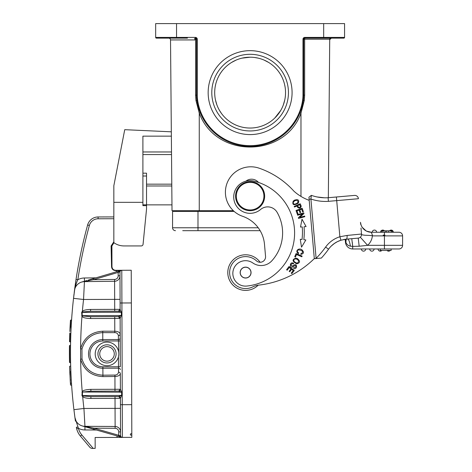 <?xml version="1.0" encoding="UTF-8"?>
<svg xmlns="http://www.w3.org/2000/svg" width="472" height="472" viewBox="0 0 472 472"><rect width="100%" height="100%" fill="white"/><g stroke="black" fill="none" stroke-linecap="round" stroke-linejoin="round"><path stroke-width="0.71" d="M73.549 298.168A481.953 481.953 0 0 0 71.573 320.152M71.561 320.299A481.953 481.953 0 0 0 71.514 321.031M71.502 321.178A481.953 481.953 0 0 0 71.396 322.925M71.183 326.577L71.166 326.907A481.953 481.953 0 0 0 71.148 327.22M70.759 336.383L70.753 336.689A481.953 481.953 0 0 0 70.871 371.352L70.877 371.423M70.883 371.606L70.883 371.582A481.953 481.953 0 0 0 70.883 371.606L70.694 366.154L69.897 366.16C71.018 391.418 71.018 391.418 69.897 366.16L70.694 366.154M71.124 376.969A481.953 481.953 0 0 0 71.16 377.659M71.343 380.91L71.337 380.81A481.953 481.953 0 0 0 71.602 384.993M71.608 385.052A481.953 481.953 0 0 0 73.921 409.702M73.921 409.678L83.933 408.469L84.954 426.316L114.985 426.47M84.512 418.876L84.759 423.065M74.747 416.18L74.676 415.661M74.629 415.307L74.405 413.602M74.157 411.619L74.086 411.029M74.794 288.091L75.024 286.404M75.219 285.017L75.408 283.69M75.538 282.811L75.638 282.103M75.88 280.492L76.027 279.536M74.198 292.681L74.482 290.492A10.172 10.172 0 0 1 84.441 281.625A10.172 10.172 0 0 0 74.482 290.492L74.311 291.832M74.063 293.796L73.809 295.903M75.437 421.142L75.225 419.661M75.172 419.272L75.007 418.086M83.072 426.175L82.193 425.921A10.172 10.172 0 0 0 84.954 426.316A10.172 10.172 0 0 1 74.924 417.519L73.927 409.731M73.939 409.849A481.953 481.953 0 0 1 73.532 298.316L76.033 279.471A481.953 481.953 0 0 1 87.621 224.985A10.897 10.897 0 0 1 98.093 216.967L103.805 216.949M75.703 281.678L76.033 279.471L77.827 279.748C76.665 282.049 75.55 285.631 74.482 290.492A481.953 481.953 0 0 1 75.738 281.43A481.953 481.953 0 0 0 74.482 290.492L75.673 281.867A481.953 481.953 0 0 1 75.738 281.43A481.953 481.953 0 0 0 75.673 281.867M70.888 332.872L70.865 333.444M69.773 333.438L69.649 336.973L69.773 333.433L70.853 333.739L70.906 332.477M70.971 330.913L71.396 322.854M71.496 321.296L71.585 319.933L70.475 320.205M70.611 341.887L69.815 341.887L70.611 341.887L70.759 336.347M69.461 359.593L69.809 362.626L69.508 362.337A483.045 483.045 89.4 0 1 69.455 345.711A483.045 483.045 90 0 0 69.508 362.337L69.803 362.626L69.508 362.337A483.045 483.045 89.4 0 1 69.455 345.711L69.744 345.421L69.455 345.711A483.045 483.045 90 0 0 69.508 362.337L70.605 362.62L70.534 358.531M70.529 346.885L70.546 345.421L70.529 346.885M70.511 356.366L70.499 351.675M70.499 384.745L70.735 385.164L71.614 385.164L71.337 380.78M98.099 218.784L98.093 216.967A10.897 10.897 0 0 0 87.621 224.985A10.897 10.897 0 0 1 98.093 216.967L113.835 216.913M143.246 242.449L143.063 244.29A1.817 1.817 0 0 1 141.252 245.93L124.012 245.93L141.252 245.93M171.324 131.818L124.738 129.676L113.835 185.744L113.835 202.335L142.898 202.335L142.898 136.154L171.36 136.154L170.522 39.931A1.817 1.817 0 0 0 168.705 38.132A1.817 1.817 0 0 1 170.522 39.931A1.817 1.817 0 0 0 168.705 38.132L156.391 38.132A0.726 0.726 0 0 1 155.666 37.406L155.666 23.6L176.552 23.6L176.552 37.406L195.443 37.406A1.817 1.817 0 0 1 197.261 39.223L197.261 95.132A35.601 35.601 -90 0 0 197.632 100.259A53.041 53.041 0 0 0 302.605 100.265A35.601 35.601 -90 0 0 302.977 95.132L302.977 39.223A1.817 1.817 0 0 1 304.794 37.406L323.68 37.406L323.68 23.6L176.552 23.6M142.898 151.966L171.501 151.966L172.014 210.689L170.522 39.931L195.585 39.931L194.552 38.592L195.443 38.132L194.735 38.397L195.585 39.211L196.535 39.223A1.091 1.091 0 0 0 195.443 38.132L195.585 39.211M171.501 151.966L171.36 136.154M344.572 23.6L344.572 37.406L344.572 23.6L323.68 23.6M330.512 38.173L330.801 38.132A1.091 1.091 0 0 0 329.721 39.211L328.335 197.703L329.716 39.672L331.35 38.132A1.634 1.634 0 0 0 329.716 39.754L329.716 39.672M331.344 38.132A1.634 1.634 0 0 1 331.35 38.132L332.766 38.132M311.591 38.132L312.783 38.132M176.463 211.415L176.463 210.689M172.557 211.415L172.557 227.764L172.557 211.415L234.147 211.415M182.729 230.672L260.137 230.672M172.557 227.764A2.909 2.909 0 0 0 175.466 230.672A2.909 2.909 0 0 1 172.557 227.764L197.986 227.764L197.986 230.672M248.414 128L250.119 128.042A35.418 35.418 0 0 0 285.536 92.624A35.418 35.418 0 0 0 250.119 57.206A35.418 35.418 0 0 0 214.695 92.624A35.418 35.418 0 0 0 250.119 128.042L251.818 128M250.119 54.298A38.326 38.326 0 0 1 288.445 92.624A38.326 38.326 0 0 1 250.119 130.95A38.326 38.326 0 0 1 211.792 92.624A38.326 38.326 0 0 1 250.119 54.298M250.119 50.663A41.961 41.961 0 0 1 292.079 92.624A41.961 41.961 0 0 1 250.119 134.585A41.961 41.961 0 0 1 208.158 92.624A41.961 41.961 0 0 1 250.119 50.663M156.391 38.132A0.726 0.726 0 0 1 155.666 37.406L155.666 23.6M323.68 38.132L323.68 37.406L344.572 37.406A0.726 0.726 0 0 1 343.846 38.132L304.794 38.132A1.091 1.091 0 0 0 303.702 39.223L303.702 95.132A36.326 36.326 -90 0 1 303.325 100.365A53.767 53.767 0 0 1 196.912 100.365A36.326 36.326 -90 0 1 196.535 95.132L196.535 39.223L197.261 39.223M195.585 39.931L195.585 95.126L195.963 100.512L199.261 113.168C216.223 158.893 285.058 157.731 300.977 113.168L304.275 100.512L304.652 95.126L304.652 39.211L329.721 39.211A1.091 1.091 0 0 1 330.807 38.132L329.845 38.716L330.807 38.132L304.794 38.132L304.652 39.211L302.977 39.223M172.014 210.689L233.345 210.689M167.471 38.132L187.455 38.132M258.497 182.428A9.08 9.08 0 0 0 245.9 181.165M314.305 258.562L314.305 258.597A94.453 94.453 0 0 1 258.78 285.118A18.166 18.166 0 0 0 252.715 286.899A15.983 15.983 0 0 1 229.681 273.978A15.983 15.983 0 0 1 256.426 260.827A5.452 5.452 0 0 0 265.547 256.337L264.497 244.343A32.698 32.698 0 0 0 242.561 216.27A25.429 25.429 0 0 1 225.498 194.44A25.429 25.429 0 0 1 259.104 168.179A83.556 83.556 0 0 1 293.908 191.16A47.224 47.224 0 0 0 309.213 200.37L314.317 258.691L316.187 258.532L314.299 258.497L308.936 197.219L311.361 195.349L310.918 199.042L309.113 199.202M296.086 253.558L294.734 256.744L295.448 257.045L296.51 254.532L301.82 256.774L302.109 256.101L296.086 253.558M289.1 266.444L286.581 269.724L287.194 270.19L289.265 267.494L291.029 268.857L289.165 271.282L289.773 271.748L291.637 269.323L293.224 270.544L291.236 273.135L291.843 273.607L294.286 270.432L289.1 266.444M297.466 214.618L297.631 215.232L302.587 213.869L298.328 217.763L298.51 218.418L304.818 216.683L304.647 216.07L299.696 217.433L303.95 213.539L303.773 212.884L297.466 214.618M300.275 239.28L301.519 247.163L305.856 239.953L303.821 239.711A63.03 63.03 0 0 0 304.045 226.749L306.086 226.572L302.009 219.22L300.487 227.056L302.233 226.902A61.212 61.212 0 0 1 302.015 239.493L300.275 239.28M298.741 253.022L297.743 252.077C295.159 247.806 306.853 250.957 300.906 253.647L300.87 254.396C303.897 253.741 304.239 252.195 301.903 249.771C298.953 247.464 294.534 251.033 298.304 253.647L298.741 253.022M296.003 210.482L297.266 213.993L297.991 213.733L296.953 210.842L299.041 210.087L299.986 212.695L300.705 212.429L299.767 209.828L301.649 209.149L302.652 211.928L303.378 211.668L302.151 208.264L296.003 210.482M300.959 205.479L300.186 203.757L294.215 206.429L294.487 207.037L296.917 205.945L297.437 207.119C299.401 208.724 300.658 208.417 301.213 206.199L300.959 205.479M293.342 265.506L292.54 266.161L290.947 265.152C291.372 263.818 292.18 263.4 293.377 263.895L293.69 263.276L292.54 262.892C289.489 262.373 289.696 268.556 292.941 266.91L293.962 266.108C295.678 265.069 296.251 265.423 295.69 267.17L293.903 267.618L293.578 268.243C297.159 270.609 297.861 262.031 293.342 265.506M297.425 258.579L295.832 258.107C291.92 259.576 292.221 261.488 296.74 263.836C300.168 262.945 300.398 261.193 297.425 258.579M294.463 200.163L293.171 201.202C292.091 205.007 293.779 205.68 298.233 203.22C299.496 200.069 298.239 199.054 294.463 200.163M271.854 260.792A14.532 14.532 0 0 1 252.809 262.957A14.532 14.532 0 0 0 271.854 260.792A41.412 41.412 0 0 0 277.123 212.353A10.897 10.897 0 0 0 260.632 209.456A16.349 16.349 0 0 1 233.782 198.399A16.349 16.349 0 0 1 253.983 181.1A53.401 53.401 0 0 1 246.915 286.044A12.714 12.714 0 0 1 239.174 262.402A12.714 12.714 0 0 1 252.809 262.957M326.925 251.405L325.285 253.493L326.931 251.399A99.173 99.173 0 0 0 328.553 249.204A24.337 24.337 0 0 1 340.967 240.213L346.188 239.174L340.967 240.213A24.337 24.337 0 0 0 328.553 249.204A99.173 99.173 0 0 1 321.355 258.078L316.187 258.532L321.355 258.078A99.173 99.173 0 0 0 323.65 255.47M317.32 197.001L317.013 196.942A41.778 41.778 0 0 1 311.361 195.349A41.778 41.778 0 0 0 328.134 197.721L328.406 201.343A45.412 45.412 0 0 1 310.918 199.042L316.11 258.337A95.545 95.545 0 0 0 325.609 247.08L328.553 249.204L328.069 249.871L328.547 249.216A99.173 99.173 0 0 1 321.355 258.078L316.187 258.532M311.024 198.14L311.131 197.219M311.231 196.405L311.302 195.815M320.777 197.538L324.494 197.792M331.385 245.93L334.624 243.292M337.716 241.505L341.144 240.159M343.51 239.558L346.064 239.18M340.967 240.213L339.869 236.749L347.085 235.445A3.634 1.215 85 0 1 346.188 239.174L358.224 238.118L359.174 246.242L352.702 246.384L352.271 242.183M360.991 228.064L361.528 234.183A3.634 3.634 0 0 1 358.224 238.118M345.469 242.331A7.263 7.263 180 0 0 352.702 248.962A7.263 7.263 180 0 1 345.469 242.331L345.197 239.28L345.469 242.331L345.858 242.295L345.551 240.685L345.858 242.295C346.672 244.413 348.2 245.705 350.436 246.183L352.702 246.384L352.702 248.962L398.958 248.962L384.432 248.962L384.432 245.334L367.594 245.334L360.331 237.209A3.634 3.634 0 0 0 360.691 236.838A3.634 3.634 0 0 1 360.331 237.209L360.301 237.233M359.735 237.64L359.033 237.953M361.05 224.932L360.49 222.306A10.897 10.897 0 0 0 371.346 232.253L372.614 235.888L372.355 236.071C373.181 235.693 370.762 235.422 365.104 235.262C359.475 234.554 362.366 234.667 361.517 234.023L361.54 234.307M346.843 235.469L361.517 234.023M361.528 234.183A3.634 3.634 0 0 1 360.354 237.186A3.634 3.634 0 0 0 361.528 234.183L361.463 233.457M358.425 198.718A3.634 3.634 0 0 0 354.49 195.414L336.394 196.995L354.49 195.414A3.634 3.634 0 0 1 358.425 198.718L328.406 201.343M328.335 197.703L345.079 196.24L328.134 197.721L336.394 196.995L339.869 236.749A27.972 27.972 0 0 0 325.609 247.08M346.165 239.174L345.882 242.36M352.702 246.384L351.758 238.684L347.598 239.05C348.684 239.245 349.628 241.623 350.436 246.183M345.315 239.269L345.551 240.685L345.722 239.215M357.174 238.212L353.127 238.566M369.901 242.708A14.532 14.532 0 0 1 367.594 245.334L359.174 246.242M372.614 235.888L384.432 235.888L384.432 245.334L402.592 245.334L402.592 235.888A3.634 3.634 0 0 0 398.958 232.253L371.346 232.253L372.249 234.832M392.297 232.253L392.297 230.802L391.282 230.802L391.282 232.253L393.329 232.253A2.177 2.177 90 0 0 391.152 230.076A2.177 2.177 0 0 1 393.329 232.253A2.177 2.177 0 0 0 391.152 230.076A2.177 2.177 -90 0 0 389.524 230.802A2.177 2.177 -90 0 1 391.152 230.076M380.928 231.127A2.177 2.177 -90 0 0 380.615 232.253A2.177 2.177 -90 0 1 380.928 231.127A2.177 2.177 0 0 0 380.615 232.253L384.432 232.253L384.432 235.888L402.592 235.888M385.235 232.253L388.627 232.253L388.627 230.802L385.235 230.802L385.235 232.253M374.438 230.076A2.177 2.177 -90 0 0 372.26 232.253L376.621 232.253A2.177 2.177 0 0 0 374.438 230.076A2.177 2.177 0 0 0 372.26 232.253A2.177 2.177 -90 0 1 374.438 230.076A2.177 2.177 0 0 1 376.621 232.253M351.54 238.702L347.604 239.05M361.251 225.463L361.941 226.861M362.242 227.345L366.178 230.95M366.561 231.144L371.346 232.253L384.42 232.253M331.314 246L334.5 243.375M337.433 241.646L340.76 240.277M344.436 239.387L345.197 239.28M247.157 290.321A17.8 17.8 0 0 1 238.33 256.337A17.8 17.8 0 0 1 260.107 262.261A5.452 5.452 -90 0 0 265.547 256.337M227.87 274.138A17.8 17.8 0 0 1 244.053 254.856M402.592 245.334A3.634 3.634 0 0 1 398.958 248.962M380.237 248.962L380.237 250.42L391.135 250.42L391.135 248.962M388.609 251.145A2.177 2.177 0 0 0 390.232 250.42A2.177 2.177 90 0 1 388.609 251.145A2.177 2.177 0 0 1 386.981 250.42A2.177 2.177 0 0 0 390.232 250.42A2.177 2.177 90 0 1 388.609 251.145M380.249 251.145A2.177 2.177 0 0 1 378.072 248.962A2.177 2.177 0 0 0 381.877 250.42A2.177 2.177 90 0 1 380.249 251.145A2.177 2.177 0 0 0 381.877 250.42A2.177 2.177 90 0 1 380.249 251.145M371.895 251.145A2.177 2.177 0 0 1 369.718 248.962A2.177 2.177 0 0 0 371.895 251.145A2.177 2.177 0 0 0 374.078 248.962A2.177 2.177 90 0 1 371.895 251.145A2.177 2.177 0 0 0 374.078 248.962A2.177 2.177 90 0 1 371.895 251.145M363.54 251.145A2.177 2.177 0 0 1 361.363 248.962A2.177 2.177 -90 0 0 363.54 251.145A2.177 2.177 0 0 0 365.723 248.962A2.177 2.177 90 0 1 363.54 251.145A2.177 2.177 0 0 0 365.723 248.962A2.177 2.177 90 0 1 363.54 251.145A2.177 2.177 0 0 1 361.363 248.962A2.177 2.177 -90 0 0 363.54 251.145M391.282 230.802L388.627 230.802M385.235 230.802L380.928 230.802L380.928 232.253M382.792 230.076A2.177 2.177 0 0 0 381.169 230.802A2.177 2.177 -90 0 1 382.792 230.076A2.177 2.177 0 0 1 384.42 230.802A2.177 2.177 0 0 0 382.792 230.076A2.177 2.177 -90 0 0 381.169 230.802M258.172 285.194A17.8 17.8 0 0 1 228.247 276.527M256.426 260.827A15.983 15.983 0 0 0 229.681 273.978M306.086 226.572L302.009 219.22L300.487 227.056L301.337 226.979M297.62 205.633L299.75 204.677L300.475 206.429C299.561 208.099 298.611 207.833 297.62 205.633M293.908 261.264C293.537 259.169 294.587 258.497 297.065 259.246L298.67 260.721C298.28 263.565 296.693 263.748 293.908 261.264M294.569 204.234C292.699 203.532 292.77 202.376 294.782 200.771L296.87 200.199C298.9 201.868 298.133 203.214 294.569 204.234M240.177 273.064A5.452 5.452 0 0 0 246.077 278.014A5.452 5.452 0 0 0 251.033 272.114A5.452 5.452 0 0 0 245.127 267.158A5.452 5.452 0 0 0 240.177 273.064M243.127 267.836A5.357 5.357 0 0 1 250.355 270.108A5.357 5.357 0 0 1 248.077 277.341A5.357 5.357 0 0 1 240.85 275.064A5.357 5.357 0 0 1 243.127 267.836M264.591 194.895A14.532 14.532 0 0 1 251.387 210.636A14.532 14.532 0 0 1 235.64 197.426A14.532 14.532 0 0 1 248.85 181.685A14.532 14.532 0 0 1 264.591 194.895M236.366 197.361A13.806 13.806 0 0 1 248.915 182.404A13.806 13.806 0 0 1 263.872 194.954A13.806 13.806 0 0 1 251.322 209.91A13.806 13.806 0 0 1 236.366 197.361M146.532 204.877L171.961 204.877M171.525 154.562L142.898 154.562L171.525 154.562M171.778 184.168L146.532 184.168M171.796 185.986L146.532 185.986M143.063 244.29L146.532 209.143L146.532 173.183L142.898 173.183M124.012 245.93A17.44 17.44 0 0 1 113.835 242.655L113.835 202.335M142.898 202.335L142.898 205.639L146.532 205.639M113.835 241.8L111.103 245.983L111.551 266.686C111.793 269.064 113.138 270.373 115.581 270.621L121.788 270.285A1.817 1.817 0 0 0 119.982 272.108L120.089 302.989L119.982 272.108A1.817 1.817 0 0 1 121.28 270.362L121.21 270.379M116.354 271.813A5.452 5.452 0 0 1 116.555 270.609L116.519 270.303L121.788 270.285A1.817 1.817 0 0 0 119.982 272.108L120.112 309.343A1.817 1.817 89.8 0 1 119.18 310.936M115.581 270.621L116.661 270.303L115.616 270.308C113.41 270.102 112.194 268.892 111.97 266.686L111.899 245.983L113.947 242.732L111.899 245.983L111.964 266.686C112.194 268.892 113.41 270.102 115.616 270.308L115.563 270.621M116.425 270.303L115.976 270.308M121.546 270.285L120.525 270.291M120.112 270.291L116.507 270.303M120.325 369.594A1.817 1.422 -0.2 0 0 118.501 368.178L118.519 372.172C118.118 374.06 116.92 375.028 114.926 375.069L102.908 375.193C92.193 374.609 85.225 369.204 81.998 358.968L81.963 348.991L80.594 348.666A471.764 471.746 89.8 0 1 81.951 316.411L81.668 312.393L82.376 311.219A471.764 471.746 89.8 0 1 83.55 299.484L84.441 281.625A10.172 10.172 0 0 0 74.487 290.445A10.172 10.172 0 0 1 84.441 281.625L114.613 281.259A5.452 5.452 0 0 0 119.994 275.79L119.982 272.108A1.817 1.817 0 0 1 121.788 270.285L131.234 270.25L121.788 270.285L122.378 437.391A1.817 1.817 0 0 1 120.555 435.585A1.817 1.817 0 0 0 122.378 437.391A1.817 1.817 0 0 1 120.555 435.585A1.817 1.817 0 0 0 121.87 437.32L118.737 435.29L118.437 436.334L121.457 437.202M118.673 437.408L95.132 437.491L95.173 448.388L91.656 448.4L90.264 447.757L80.417 436.104L90.264 447.757L91.656 448.4M120.425 398.309L118.702 396.521L121.629 395.436L120.425 398.344A1.817 1.817 0 0 0 119.481 396.763A1.817 1.817 0 0 1 120.425 398.344L120.448 404.705L131.712 404.663L131.824 437.361L117.245 437.414A5.452 5.452 0 0 1 116.932 435.904M115.115 427.656L115.115 428.287A3.634 3.634 0 0 1 118.726 431.909L118.737 435.29L94.005 428.181L115.115 428.287L115.121 426.476A5.452 5.452 0 0 1 120.543 431.904L120.543 431.904A5.452 5.452 0 0 0 115.121 426.476A5.452 5.452 0 0 1 120.543 431.904L120.543 431.904A5.452 5.452 0 0 0 115.121 426.476L84.954 426.316A10.172 10.172 0 0 1 74.924 417.519L78.417 428.275L76.67 428.7M81.963 348.991C85.119 338.737 92.052 333.279 102.754 332.624L102.766 331.197C91.332 331.904 83.945 337.722 80.594 348.666L80.629 359.304C84.063 370.231 91.491 376.001 102.925 376.615L114.944 376.491C118.159 376.343 119.953 375.376 120.336 373.588A1.817 1.422 179.8 0 0 118.519 372.172M81.668 312.393L82.913 311.945L82.376 311.219C83.762 310.157 86.506 309.567 90.6 309.449L114.708 309.361L114.672 299.372L83.55 299.484L73.532 298.345M81.998 358.968L80.629 359.304A471.764 471.746 89.8 0 0 82.211 391.548L82.783 392.02L90.872 391.188L90.884 389.37C85.951 389.595 83.066 390.32 82.211 391.548L81.963 395.565L82.677 396.74L83.208 396.008L90.889 396.633L90.913 398.451C86.819 398.362 84.069 397.79 82.677 396.74A471.764 471.746 89.8 0 0 83.933 408.469L120.46 408.339L120.502 419.236L120.425 398.344A1.817 1.817 0 0 0 118.602 396.539L90.889 396.633L118.702 396.521M90.884 389.37L120.395 389.264A1.817 1.817 0 0 1 118.584 391.087L90.872 391.188L118.584 391.087L121.617 392.167L120.395 389.264A1.817 1.817 0 0 1 119.463 390.857M118.684 391.105L120.395 389.306L120.336 373.588M118.767 352.838L118.401 339.527L102.778 339.58L102.784 341.002A12.903 12.903 0 0 0 89.928 353.953A12.903 12.903 0 0 0 102.878 366.809L118.496 366.756L118.501 368.178L102.884 368.237A14.325 14.325 0 0 1 88.506 353.959A14.325 14.325 0 0 1 102.778 339.58L102.754 332.624L114.779 332.66C116.649 332.601 117.852 333.562 118.389 335.533L118.401 339.527A1.817 1.422 179.8 0 0 120.212 338.094M118.46 356.755L118.773 354.861M106.967 342.088A11.806 11.806 0 0 1 118.814 353.852A11.806 11.806 0 0 1 107.05 365.7A11.806 11.806 0 0 1 95.202 353.935A11.806 11.806 0 0 1 106.967 342.088M107.044 362.974A9.08 9.08 0 0 1 97.928 353.923A9.08 9.08 0 0 1 106.979 344.808A9.08 9.08 0 0 1 116.088 353.858A9.08 9.08 0 0 1 107.044 362.974M106.985 346.625A7.263 7.263 0 0 1 114.277 353.864A7.263 7.263 0 0 1 107.032 361.157A7.263 7.263 0 0 1 99.745 353.917A7.263 7.263 0 0 1 106.985 346.625M118.419 316.6L121.345 315.514L120.142 318.405L118.319 316.618A1.817 1.817 0 0 1 120.142 318.429A1.817 1.817 0 0 0 119.204 316.842A1.817 1.817 0 0 1 120.142 318.429L120.224 340.943L118.407 340.949L120.224 340.943L120.313 366.75L118.496 366.756L118.46 356.761M114.779 332.66L114.784 331.238C117.894 331.32 119.699 332.276 120.201 334.105A1.817 1.422 -0.2 0 1 118.389 335.533M81.951 316.411C82.806 317.632 85.697 318.34 90.63 318.529L90.612 316.712L82.511 315.939L81.951 316.411M81.674 315.662L82.511 315.939M82.152 312.381L82.205 315.656L121.345 315.514L121.334 312.246L120.112 309.384L118.401 311.184L121.334 312.246L82.152 312.381M90.6 309.449L90.589 311.266L118.401 311.184M82.913 311.945L90.589 311.266L118.301 311.166A1.817 1.817 0 0 0 120.112 309.343L114.708 309.361L114.702 311.178L118.301 311.166M74.482 290.492A10.172 10.172 0 0 1 84.441 281.625L84.441 281.625A10.172 10.172 180 0 0 81.685 282.044A10.172 10.172 0 0 1 84.441 281.625A10.172 10.172 180 0 0 81.685 282.044L93.48 279.701L118.165 272.415L118.808 272.114L118.165 272.415L117.858 271.37L119.811 270.792M131.712 404.663L131.234 270.25M118.319 316.618L90.612 316.712L118.319 316.618M81.685 282.044L84.152 281.312L84.441 281.625A10.172 10.172 0 0 0 81.685 282.044A10.172 10.172 0 0 1 84.441 281.625A10.172 10.172 0 0 0 81.685 282.044L83.302 281.566M99.834 276.686L88.146 280.138L93.173 278.651L93.48 279.701L114.59 279.442L114.672 299.372L120.077 299.354L114.672 299.372M86.854 280.515L85.338 280.964M120.035 288.457L119.982 272.108A1.817 1.817 0 0 1 121.28 270.362A1.817 1.817 0 0 0 119.982 272.108A1.817 1.817 0 0 1 121.28 270.362A1.817 1.817 0 0 0 119.982 272.108A1.817 1.817 0 0 1 121.28 270.362L118.808 272.114L118.891 271.064L119.392 270.916L118.749 271.105M93.173 278.651L117.858 271.37M81.815 282.002L82.5 281.802M90.695 279.383L88.86 279.925M121.133 270.291L121.788 270.285A1.817 1.817 0 0 0 119.982 272.108L118.802 272.084M121.227 437.137L121.87 437.32A1.817 1.817 0 0 1 120.555 435.585L120.448 404.705L120.555 435.585A1.817 1.817 0 0 0 122.378 437.391A1.817 1.817 0 0 1 120.555 435.585A1.817 1.817 90 0 0 121.87 437.32A1.817 1.817 0 0 1 120.555 435.585A1.817 1.817 0 0 0 121.87 437.32A1.817 1.817 0 0 1 120.555 435.585A1.817 1.817 90 0 0 121.87 437.32A1.817 1.817 0 0 1 120.555 435.585L119.386 435.585L119.475 436.635L119.145 436.541M120.024 436.795L90.825 428.399M83.733 426.363L93.704 429.225L94.005 428.181L84.954 426.316A10.172 10.172 0 0 1 82.193 425.921L86.016 427.018M89.243 427.945L85.108 426.759M120.336 436.883L119.381 436.529M81.963 395.565L83.208 396.008M81.945 392.303L82.476 392.303L82.441 395.577L121.629 395.436L121.617 392.167L82.783 392.02M131.812 434.452A0.726 0.726 0 0 1 130.726 435.09A0.726 0.726 0 0 1 130.72 433.827A0.726 0.726 0 0 1 131.812 434.452M74.959 417.744A10.172 10.172 0 0 0 82.211 425.927A10.172 10.172 0 0 1 74.959 417.744L73.933 409.761M76.346 427.201L77.957 427.207L76.346 427.201L76.653 428.706A18.166 18.166 0 0 0 80.417 436.104A18.166 18.166 0 0 1 76.653 428.706M254.609 57.49L258.237 58.144M264.072 60.068L268.739 62.493M271.63 64.487L272.609 65.26M278.586 71.549L279.831 73.343M284.563 84.37L285.005 86.506M285.448 95.173L285.336 96.418M284.787 99.881L283.33 104.937M280.698 110.489L274.757 118.071M273.837 118.932L273.046 119.622M272.421 120.136L272.002 120.472M249.788 128.042L248.549 128.006M228.236 120.472L227.811 120.136M227.185 119.617L226.401 118.932M221.557 113.575L219.533 110.489M216.908 104.937L215.45 99.881M214.902 96.418L214.79 95.173M215.232 86.506L215.674 84.37M220.406 73.343L221.645 71.549M227.628 65.26L228.607 64.487M231.492 62.493L236.159 60.068M242 58.144L250.119 57.206M70.186 324.854L70.08 326.813C70.582 318.228 70.582 318.228 70.08 326.813C69.673 335.415 69.673 335.415 70.08 326.813L70.369 326.831C70.865 318.039 70.865 318.039 70.369 326.825C69.974 335.639 69.974 335.645 70.369 326.831L71.172 326.825C70.806 334.542 70.806 334.542 71.172 326.825L71.166 326.901M69.856 331.509L70.074 326.937A483.045 483.045 93.1 0 1 70.287 323.202L70.405 321.273M69.915 330.229L69.944 329.509M70.004 328.288L70.021 327.963M69.98 328.783L70.299 322.99M70.375 321.745L70.434 320.836M70.446 320.694L70.104 326.412M70.068 327.043L69.998 328.453M69.885 330.819L69.897 330.5M71.207 326.111L71.231 325.733M71.296 324.571L71.532 320.789M71.443 322.14L71.396 322.883M71.372 323.32L71.343 323.757M71.272 325.007L71.225 325.869M70.139 325.763L70.104 326.335M69.939 329.621A483.045 483.045 92.8 0 1 70.074 326.937L70.08 326.813M70.198 324.689L70.163 325.285M70.098 326.524A483.045 483.045 93.1 0 1 70.269 323.45A483.045 483.045 93.1 0 0 70.098 326.524M69.649 336.949L69.815 341.887L69.526 341.592L69.773 333.462L69.815 341.887L70.045 333.739M69.915 330.129L70.004 328.305M70.009 328.211L70.033 327.786M69.95 336.695L69.649 336.973L69.95 336.695M69.408 352.897L69.455 345.711L70.546 345.421L69.455 345.711L69.408 350.708M69.413 355.18L69.478 360.555M69.408 351.658L69.408 352.513M69.467 360.089L69.431 357.452M69.443 346.613A483.045 483.045 -90 0 0 69.508 362.337L70.605 362.62L69.803 362.626A482.756 482.756 89.4 0 1 69.744 345.421L69.455 345.711A483.045 483.045 90 0 0 69.484 361.045M69.425 356.331L69.455 359.192M69.443 358.106L69.744 345.421L69.408 350.784M69.508 362.337L69.443 358.372M70.647 382.892L70.711 383.889M69.762 370.844L69.614 366.455C70.723 390.751 70.723 390.751 69.614 366.455L69.897 366.16M70.505 384.898L69.614 366.455L70.216 380.302L70.068 371.352M384.975 235.162L383.158 235.162M76.033 279.471A481.953 481.953 0 0 1 87.621 224.985L89.373 225.463A9.08 9.08 0 0 1 98.111 218.784L100.176 218.778M197.986 211.415L197.986 227.764L258.225 227.764M155.666 37.406L176.552 37.406L176.552 38.132M195.443 38.132L195.443 37.406M195.585 95.126L197.261 95.132M195.963 100.512L197.632 100.259M304.275 100.512L302.605 100.259M302.977 95.132L304.652 95.126M304.794 37.406L304.794 38.132M300.977 196.405L300.977 113.168L299.962 112.778M200.27 112.767L199.261 113.168L199.261 211.415M308.936 197.219L311.361 195.349A41.778 41.778 0 0 0 317.013 196.942L324.329 197.792M367.594 245.334A14.532 14.532 0 0 0 372.355 236.071A14.532 14.532 0 0 1 371.788 238.791M386.603 232.253L386.603 230.802M382.845 232.253L382.845 230.802M381.435 232.253L381.435 230.802M142.898 204.836L146.532 204.836M146.532 176.015L142.898 176.015M113.835 218.725L98.111 218.784M95.887 277.855L84.4 277.99A13.806 13.806 0 0 0 77.827 279.748A480.142 480.142 0 0 1 89.373 225.463M84.4 277.99L84.435 281.229M111.87 245.983L111.958 266.686L111.551 266.686L111.97 266.686M111.103 245.983L111.888 245.983L113.917 242.714M90.872 391.188L114.985 391.099L114.926 375.069M102.878 366.809L102.925 376.615M118.407 340.949L102.784 341.002M102.766 331.197L114.784 331.238L114.743 318.447L90.63 318.529M131.352 302.947L120.089 302.989M120.142 318.429L114.743 318.447L114.72 316.629L90.612 316.712M118.165 272.415L118.177 275.796A3.634 3.634 0 0 1 114.59 279.442M118.177 275.796L119.994 275.79L120.077 299.354M115.121 426.476L115.026 398.368L90.913 398.451M120.543 431.904L118.726 431.909M119.239 396.651L120.425 398.327L115.026 398.368L115.003 396.551L90.889 396.633L118.602 396.539M120.224 340.943L120.313 366.75M120.395 389.264L119.221 390.969M93.185 448.394L81.803 434.93A16.349 16.349 0 0 1 78.417 428.275A13.806 13.806 0 0 0 84.93 429.951L96.424 430.01M84.948 426.712L84.93 429.951M81.803 434.93L80.417 436.104M98.093 216.967A10.897 10.897 0 0 0 87.621 224.985M76.204 286.008L76.771 285.265M297.844 117.38L296.959 119.021M278.539 138.261L271.943 141.759M223.805 139.511L218.388 136.03M208.164 126.248L206.223 123.67M204.158 120.525L202.04 116.696M331.137 246.172L330.418 246.921M334.017 243.717L337.285 241.717M360.661 224.306L360.549 222.996M330.494 246.832L331.261 246.048M334.194 243.587L337.327 241.699M74.83 287.826L75.243 284.846M118.029 270.297L119.322 270.297M116.165 270.303L116.519 270.303M120.732 270.291L121.788 270.285M119.404 270.291L118.083 270.297M74.989 286.693L75.03 286.362M73.538 298.263L73.986 294.416M120.142 318.405L118.956 316.73M120.112 309.39L118.938 311.048M85.633 280.875L84.748 281.141M81.756 282.02L82.27 281.873M82.777 281.719L83.166 281.607M120.59 270.562L121.28 270.362M118.437 436.334L119.475 436.635L118.437 436.334M89.214 427.939L88.825 427.827M86.081 427.036L85.261 426.8M83.868 426.405L84.264 426.517M120.183 436.836L119.475 436.635M88.807 427.821L90.854 428.411M76.464 427.862L76.399 427.502M75.437 421.166L75.296 420.186M75.166 419.26L75.072 418.57M70.747 320.795L70.458 320.482M69.791 333.049L69.649 336.973M69.773 333.456L69.72 334.913M69.425 356.826L69.419 355.422M70.216 380.284L70.363 382.739M70.434 383.824L70.47 384.326M69.933 374.892L69.909 374.314M69.803 371.906L69.933 374.851M70.505 379.995L70.216 380.302L70.18 379.694"/></g></svg>
